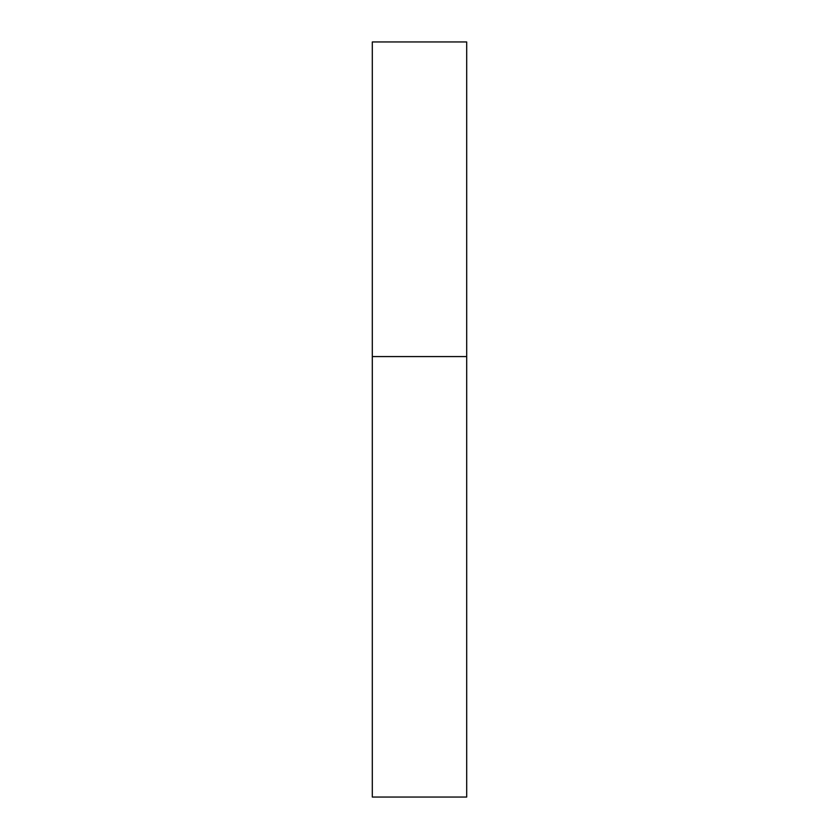 <?xml version="1.0" encoding="UTF-8"?>
<svg xmlns="http://www.w3.org/2000/svg" width="839" height="839" viewBox="0 0 839 839"><rect width="100%" height="100%" fill="white"/><g stroke="black" fill="none" stroke-linecap="round" stroke-linejoin="round"><path stroke-width="1.26" d="M372.306 356.575L466.694 356.575L466.694 41.95L372.306 41.95L372.306 797.05L466.694 797.05L466.694 356.575L372.306 356.575"/></g></svg>
